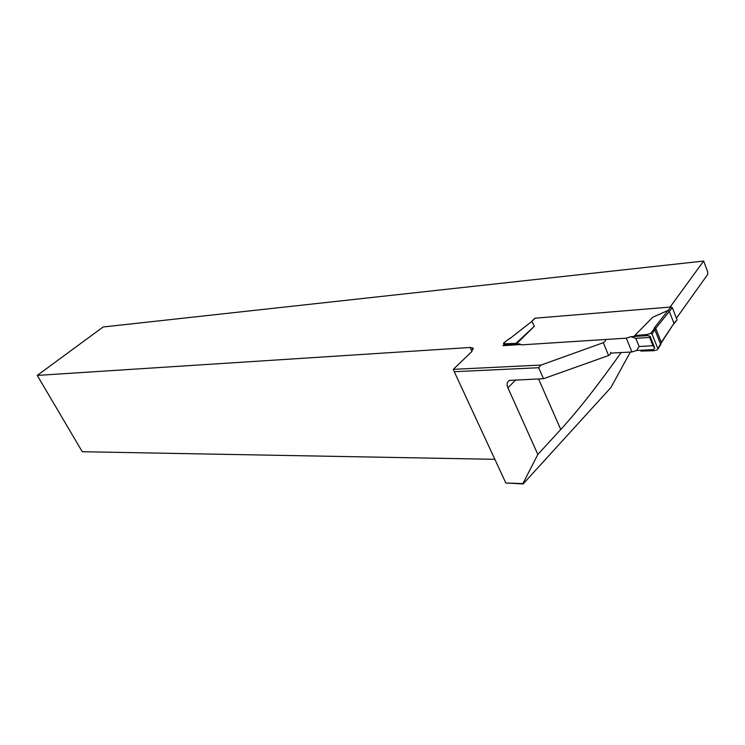 <?xml version="1.0" encoding="UTF-8"?>
<svg xmlns="http://www.w3.org/2000/svg" width="745" height="745" viewBox="0 0 745 745"><rect width="100%" height="100%" fill="white"/><g stroke="black" fill="none" stroke-linecap="round" stroke-linejoin="round"><path stroke-width="1.12" d="M670.081 307.07L703.634 261.048L707.75 272.009L707.703 274.449L676.423 318.19M543.487 378.702L538.691 367.723L454.264 371.699L505.827 483.002L522.906 483.617L537.843 454.441L507.904 387.8C506.498 384.271 507.028 381.803 509.478 380.406L543.487 378.702L608.618 355.514C610.695 354.201 611.338 353.13 610.546 352.32M520.783 344.516L502.959 345.671L505.138 343.836M610.9 353.111L631.918 351.966L636.537 350.504L653.309 349.582L654.715 347.859L650.087 336.284L647.712 335.595L647.256 334.449L634.628 335.623L652.76 317.24L668.06 310.414L671.217 306.977L535.115 318.19L531.977 321.263M471.948 351.472L470.132 347.477L37.25 375.415L103.117 326.99L703.634 261.048M470.132 347.477L472.833 347.98L471.771 351.64L453.277 369.343L541.084 365.05L603.301 342.691C605.396 341.378 606.039 340.316 605.257 339.524M630.363 352.05L610.9 387.54L523.13 483.952L505.827 483.002M37.25 375.415L82.257 451.721L494.857 459.32M537.843 454.441L560.752 429.511C578.288 410.318 598.421 384.662 621.153 352.553M541.084 365.05L538.691 367.723M608.618 355.514L603.301 342.691M454.264 371.699L453.277 369.343M519.544 344.6L519.647 343.901L521.444 344.879L626.303 338.165L630.931 336.684L647.712 335.595M631.918 351.966L626.303 338.165M640.56 350.28L640.877 351.081L653.765 350.718L653.309 349.582M634.628 335.623L634.954 336.423M503.965 344.814L503.49 343.147L507.95 339.739M531.902 321.346L511.107 337.653L531.883 321.346L534.323 326.31L516.22 344.115L505.566 344.814L505.268 345.522M505.566 344.814L505.11 343.771L503.49 343.147M519.647 343.901L516.22 344.115L515.903 343.389L505.11 343.771M630.931 336.684L635.802 338.323L639.117 346.527L636.537 350.504M653.765 350.718L657.22 349.815L657.9 348.707L652.033 334.002L650.683 333.443L647.256 334.449M657.937 349.116L660.703 344.479L655.023 330.175L653.765 329.513L654.492 327.66L668.032 310.423M660.74 344.562L661.318 342.355L655.74 328.312L654.492 327.66M661.364 342.747L673.964 323.302L669.206 311.14L668.06 310.414M657.9 348.707L661.318 342.355L673.964 323.302L677.075 319.866L672.344 307.722L655.74 328.322L652.033 334.002M671.217 306.977L672.344 307.722M677.075 319.866L673.955 323.833M534.323 326.31L515.903 343.389M650.087 336.284L649.649 337.448L652.965 345.727L639.117 346.527M654.715 347.859L652.965 345.727M635.802 338.323L649.649 337.448M511.238 337.643L508.267 339.487L511.117 337.643M538.542 378.888L560.752 429.511M515.829 379.782L507.904 387.8M508.267 339.487L503.601 343.166M650.683 333.443L653.765 329.513M472.833 347.98L473.345 349.107M534.929 318.236L531.707 321.393"/></g></svg>

